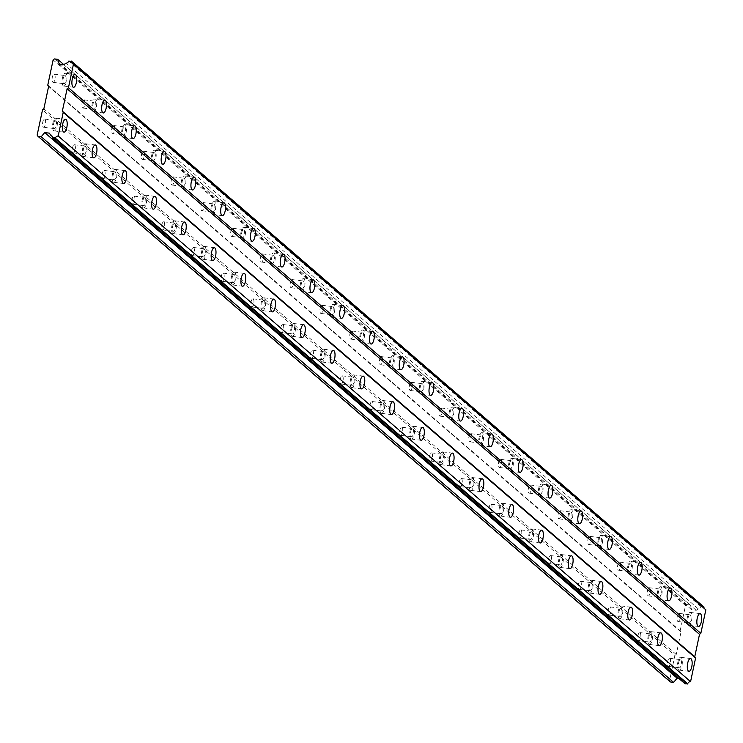 <?xml version="1.0" encoding="UTF-8"?>
<svg xmlns="http://www.w3.org/2000/svg" width="743" height="743" viewBox="0 0 743 743"><rect width="100%" height="100%" fill="white"/><g stroke="black" fill="none" stroke-linecap="round" stroke-linejoin="round"><path stroke-width="0.56" stroke-dasharray="3.71 2.79" d="M680.764 659.784A4.114 1.467 -82.9 0 1 681.322 664.363A4.114 1.467 -82.9 0 1 679.418 667.79A4.114 1.467 -82.9 0 1 679.093 667.632A4.114 1.467 -82.9 0 1 678.535 663.053A4.114 1.467 -82.9 0 1 680.439 659.626A4.114 1.467 -82.9 0 1 680.764 659.784M669.88 658.419A4.114 1.467 -82.9 0 1 670.427 663.007A4.114 1.467 -82.9 0 1 668.533 666.425A4.114 1.467 -82.9 0 1 668.208 666.276A4.114 1.467 -82.9 0 1 667.651 661.688A4.114 1.467 -82.9 0 1 669.554 658.27A4.114 1.467 -82.9 0 1 669.88 658.419M55.809 120.58A4.114 1.467 -82.9 0 1 56.366 125.168A4.114 1.467 -82.9 0 1 54.462 128.585A4.114 1.467 -82.9 0 1 54.137 128.437A4.114 1.467 -82.9 0 1 53.589 123.849A4.114 1.467 -82.9 0 1 55.484 120.431A4.114 1.467 -82.9 0 1 55.809 120.58M44.924 119.224A4.114 1.467 -82.9 0 1 45.481 123.802A4.114 1.467 -82.9 0 1 43.577 127.229A4.114 1.467 -82.9 0 1 43.252 127.072A4.114 1.467 -82.9 0 1 42.695 122.493A4.114 1.467 -82.9 0 1 44.599 119.066A4.114 1.467 -82.9 0 1 44.924 119.224M85.566 146.26A4.114 1.467 -82.9 0 1 86.123 150.848A4.114 1.467 -82.9 0 1 84.228 154.265A4.114 1.467 -82.9 0 1 83.903 154.117A4.114 1.467 -82.9 0 1 83.346 149.529A4.114 1.467 -82.9 0 1 85.25 146.102A4.114 1.467 -82.9 0 1 85.566 146.26M74.681 144.894A4.114 1.467 -82.9 0 1 75.238 149.482A4.114 1.467 -82.9 0 1 73.343 152.9A4.114 1.467 -82.9 0 1 73.018 152.752A4.114 1.467 -82.9 0 1 72.461 148.163A4.114 1.467 -82.9 0 1 74.356 144.746A4.114 1.467 -82.9 0 1 74.681 144.894M115.332 171.939A4.114 1.467 -82.9 0 1 115.889 176.518A4.114 1.467 -82.9 0 1 113.985 179.945A4.114 1.467 -82.9 0 1 113.66 179.787A4.114 1.467 -82.9 0 1 113.103 175.209A4.114 1.467 -82.9 0 1 115.007 171.782A4.114 1.467 -82.9 0 1 115.332 171.939M104.447 170.574A4.114 1.467 -82.9 0 1 104.995 175.162A4.114 1.467 -82.9 0 1 103.101 178.58A4.114 1.467 -82.9 0 1 102.775 178.431A4.114 1.467 -82.9 0 1 102.218 173.843A4.114 1.467 -82.9 0 1 104.122 170.416A4.114 1.467 -82.9 0 1 104.447 170.574M145.089 197.61A4.114 1.467 -82.9 0 1 145.647 202.198A4.114 1.467 -82.9 0 1 143.743 205.616A4.114 1.467 -82.9 0 1 143.418 205.467A4.114 1.467 -82.9 0 1 142.86 200.879A4.114 1.467 -82.9 0 1 144.764 197.462A4.114 1.467 -82.9 0 1 145.089 197.61M134.204 196.254A4.114 1.467 -82.9 0 1 134.762 200.833A4.114 1.467 -82.9 0 1 132.858 204.26A4.114 1.467 -82.9 0 1 132.533 204.102A4.114 1.467 -82.9 0 1 131.975 199.523A4.114 1.467 -82.9 0 1 133.879 196.096A4.114 1.467 -82.9 0 1 134.204 196.254M174.846 223.29A4.114 1.467 -82.9 0 1 175.404 227.869A4.114 1.467 -82.9 0 1 173.5 231.296A4.114 1.467 -82.9 0 1 173.175 231.138A4.114 1.467 -82.9 0 1 172.627 226.559A4.114 1.467 -82.9 0 1 174.521 223.132A4.114 1.467 -82.9 0 1 174.846 223.29M163.962 221.925A4.114 1.467 -82.9 0 1 164.519 226.513A4.114 1.467 -82.9 0 1 162.615 229.931A4.114 1.467 -82.9 0 1 162.29 229.782A4.114 1.467 -82.9 0 1 161.742 225.194A4.114 1.467 -82.9 0 1 163.636 221.776A4.114 1.467 -82.9 0 1 163.962 221.925M204.613 248.961A4.114 1.467 -82.9 0 1 205.161 253.549A4.114 1.467 -82.9 0 1 203.266 256.967A4.114 1.467 -82.9 0 1 202.941 256.818A4.114 1.467 -82.9 0 1 202.384 252.23A4.114 1.467 -82.9 0 1 204.288 248.812A4.114 1.467 -82.9 0 1 204.613 248.961M193.719 247.605A4.114 1.467 -82.9 0 1 194.276 252.183A4.114 1.467 -82.9 0 1 192.381 255.611A4.114 1.467 -82.9 0 1 192.056 255.453A4.114 1.467 -82.9 0 1 191.499 250.874A4.114 1.467 -82.9 0 1 193.394 247.447A4.114 1.467 -82.9 0 1 193.719 247.605M234.37 274.641A4.114 1.467 -82.9 0 1 234.927 279.219A4.114 1.467 -82.9 0 1 233.023 282.646A4.114 1.467 -82.9 0 1 232.698 282.498A4.114 1.467 -82.9 0 1 232.141 277.91A4.114 1.467 -82.9 0 1 234.045 274.483A4.114 1.467 -82.9 0 1 234.37 274.641M223.485 273.275A4.114 1.467 -82.9 0 1 224.033 277.863A4.114 1.467 -82.9 0 1 222.138 281.281A4.114 1.467 -82.9 0 1 221.813 281.133A4.114 1.467 -82.9 0 1 221.256 276.545A4.114 1.467 -82.9 0 1 223.16 273.127A4.114 1.467 -82.9 0 1 223.485 273.275M264.127 300.311A4.114 1.467 -82.9 0 1 264.684 304.899A4.114 1.467 -82.9 0 1 262.781 308.326A4.114 1.467 -82.9 0 1 262.455 308.169A4.114 1.467 -82.9 0 1 261.898 303.59A4.114 1.467 -82.9 0 1 263.802 300.163A4.114 1.467 -82.9 0 1 264.127 300.311M253.242 298.955A4.114 1.467 -82.9 0 1 253.8 303.543A4.114 1.467 -82.9 0 1 251.896 306.961A4.114 1.467 -82.9 0 1 251.571 306.813A4.114 1.467 -82.9 0 1 251.013 302.225A4.114 1.467 -82.9 0 1 252.917 298.797A4.114 1.467 -82.9 0 1 253.242 298.955M293.884 325.991A4.114 1.467 -82.9 0 1 294.442 330.579A4.114 1.467 -82.9 0 1 292.538 333.997A4.114 1.467 -82.9 0 1 292.222 333.848A4.114 1.467 -82.9 0 1 291.665 329.26A4.114 1.467 -82.9 0 1 293.559 325.843A4.114 1.467 -82.9 0 1 293.884 325.991M282.999 324.635A4.114 1.467 -82.9 0 1 283.557 329.214A4.114 1.467 -82.9 0 1 281.653 332.641A4.114 1.467 -82.9 0 1 281.328 332.483A4.114 1.467 -82.9 0 1 280.78 327.904A4.114 1.467 -82.9 0 1 282.674 324.477A4.114 1.467 -82.9 0 1 282.999 324.635M323.651 351.671A4.114 1.467 -82.9 0 1 324.199 356.25A4.114 1.467 -82.9 0 1 322.304 359.677A4.114 1.467 -82.9 0 1 321.979 359.519A4.114 1.467 -82.9 0 1 321.422 354.94A4.114 1.467 -82.9 0 1 323.326 351.513A4.114 1.467 -82.9 0 1 323.651 351.671M312.757 350.306A4.114 1.467 -82.9 0 1 313.314 354.894A4.114 1.467 -82.9 0 1 311.419 358.312A4.114 1.467 -82.9 0 1 311.094 358.163A4.114 1.467 -82.9 0 1 310.537 353.575A4.114 1.467 -82.9 0 1 312.431 350.157A4.114 1.467 -82.9 0 1 312.757 350.306M353.408 377.342A4.114 1.467 -82.9 0 1 353.965 381.93A4.114 1.467 -82.9 0 1 352.061 385.348A4.114 1.467 -82.9 0 1 351.736 385.199A4.114 1.467 -82.9 0 1 351.179 380.611A4.114 1.467 -82.9 0 1 353.083 377.193A4.114 1.467 -82.9 0 1 353.408 377.342M342.523 375.986A4.114 1.467 -82.9 0 1 343.08 380.565A4.114 1.467 -82.9 0 1 341.176 383.992A4.114 1.467 -82.9 0 1 340.851 383.834A4.114 1.467 -82.9 0 1 340.294 379.255A4.114 1.467 -82.9 0 1 342.198 375.828A4.114 1.467 -82.9 0 1 342.523 375.986M383.165 403.022A4.114 1.467 -82.9 0 1 383.722 407.601A4.114 1.467 -82.9 0 1 381.818 411.028A4.114 1.467 -82.9 0 1 381.493 410.879A4.114 1.467 -82.9 0 1 380.945 406.291A4.114 1.467 -82.9 0 1 382.84 402.864A4.114 1.467 -82.9 0 1 383.165 403.022M372.28 401.657A4.114 1.467 -82.9 0 1 372.837 406.245A4.114 1.467 -82.9 0 1 370.933 409.662A4.114 1.467 -82.9 0 1 370.608 409.514A4.114 1.467 -82.9 0 1 370.051 404.926A4.114 1.467 -82.9 0 1 371.955 401.508A4.114 1.467 -82.9 0 1 372.28 401.657M412.922 428.692A4.114 1.467 -82.9 0 1 413.479 433.28A4.114 1.467 -82.9 0 1 411.585 436.708A4.114 1.467 -82.9 0 1 411.26 436.55A4.114 1.467 -82.9 0 1 410.703 431.971A4.114 1.467 -82.9 0 1 412.597 428.544A4.114 1.467 -82.9 0 1 412.922 428.692M402.037 427.336A4.114 1.467 -82.9 0 1 402.595 431.924A4.114 1.467 -82.9 0 1 400.691 435.342A4.114 1.467 -82.9 0 1 400.366 435.194A4.114 1.467 -82.9 0 1 399.818 430.606A4.114 1.467 -82.9 0 1 401.712 427.179A4.114 1.467 -82.9 0 1 402.037 427.336M442.689 454.372A4.114 1.467 -82.9 0 1 443.237 458.96A4.114 1.467 -82.9 0 1 441.342 462.378A4.114 1.467 -82.9 0 1 441.017 462.23A4.114 1.467 -82.9 0 1 440.46 457.642A4.114 1.467 -82.9 0 1 442.364 454.224A4.114 1.467 -82.9 0 1 442.689 454.372M431.794 453.016A4.114 1.467 -82.9 0 1 432.352 457.595A4.114 1.467 -82.9 0 1 430.457 461.022A4.114 1.467 -82.9 0 1 430.132 460.864A4.114 1.467 -82.9 0 1 429.575 456.286A4.114 1.467 -82.9 0 1 431.479 452.858A4.114 1.467 -82.9 0 1 431.794 453.016M472.446 480.052A4.114 1.467 -82.9 0 1 473.003 484.631A4.114 1.467 -82.9 0 1 471.099 488.058A4.114 1.467 -82.9 0 1 470.774 487.9A4.114 1.467 -82.9 0 1 470.217 483.321A4.114 1.467 -82.9 0 1 472.121 479.894A4.114 1.467 -82.9 0 1 472.446 480.052M461.561 478.687A4.114 1.467 -82.9 0 1 462.118 483.275A4.114 1.467 -82.9 0 1 460.214 486.693A4.114 1.467 -82.9 0 1 459.889 486.544A4.114 1.467 -82.9 0 1 459.332 481.956A4.114 1.467 -82.9 0 1 461.236 478.538A4.114 1.467 -82.9 0 1 461.561 478.687M502.203 505.723A4.114 1.467 -82.9 0 1 502.76 510.311A4.114 1.467 -82.9 0 1 500.856 513.729A4.114 1.467 -82.9 0 1 500.531 513.58A4.114 1.467 -82.9 0 1 499.983 508.992A4.114 1.467 -82.9 0 1 501.878 505.574A4.114 1.467 -82.9 0 1 502.203 505.723M491.318 504.367A4.114 1.467 -82.9 0 1 491.875 508.946A4.114 1.467 -82.9 0 1 489.971 512.373A4.114 1.467 -82.9 0 1 489.646 512.215A4.114 1.467 -82.9 0 1 489.089 507.636A4.114 1.467 -82.9 0 1 490.993 504.209A4.114 1.467 -82.9 0 1 491.318 504.367M531.96 531.403A4.114 1.467 -82.9 0 1 532.517 535.982A4.114 1.467 -82.9 0 1 530.623 539.409A4.114 1.467 -82.9 0 1 530.298 539.26A4.114 1.467 -82.9 0 1 529.74 534.672A4.114 1.467 -82.9 0 1 531.635 531.245A4.114 1.467 -82.9 0 1 531.96 531.403M521.075 530.038A4.114 1.467 -82.9 0 1 521.632 534.626A4.114 1.467 -82.9 0 1 519.729 538.043A4.114 1.467 -82.9 0 1 519.413 537.895A4.114 1.467 -82.9 0 1 518.855 533.307A4.114 1.467 -82.9 0 1 520.75 529.889A4.114 1.467 -82.9 0 1 521.075 530.038M561.727 557.074A4.114 1.467 -82.9 0 1 562.284 561.662A4.114 1.467 -82.9 0 1 560.38 565.089A4.114 1.467 -82.9 0 1 560.055 564.931A4.114 1.467 -82.9 0 1 559.498 560.352A4.114 1.467 -82.9 0 1 561.402 556.925A4.114 1.467 -82.9 0 1 561.727 557.074M550.842 555.718A4.114 1.467 -82.9 0 1 551.39 560.306A4.114 1.467 -82.9 0 1 549.495 563.723A4.114 1.467 -82.9 0 1 549.17 563.575A4.114 1.467 -82.9 0 1 548.613 558.987A4.114 1.467 -82.9 0 1 550.517 555.56A4.114 1.467 -82.9 0 1 550.842 555.718M591.484 582.753A4.114 1.467 -82.9 0 1 592.041 587.341A4.114 1.467 -82.9 0 1 590.137 590.759A4.114 1.467 -82.9 0 1 589.812 590.611A4.114 1.467 -82.9 0 1 589.255 586.023A4.114 1.467 -82.9 0 1 591.159 582.605A4.114 1.467 -82.9 0 1 591.484 582.753M580.599 581.397A4.114 1.467 -82.9 0 1 581.156 585.976A4.114 1.467 -82.9 0 1 579.252 589.403A4.114 1.467 -82.9 0 1 578.927 589.245A4.114 1.467 -82.9 0 1 578.37 584.667A4.114 1.467 -82.9 0 1 580.274 581.24A4.114 1.467 -82.9 0 1 580.599 581.397M621.241 608.433A4.114 1.467 -82.9 0 1 621.798 613.012A4.114 1.467 -82.9 0 1 619.894 616.439A4.114 1.467 -82.9 0 1 619.569 616.281A4.114 1.467 -82.9 0 1 619.021 611.703A4.114 1.467 -82.9 0 1 620.916 608.276A4.114 1.467 -82.9 0 1 621.241 608.433M610.356 607.068A4.114 1.467 -82.9 0 1 610.913 611.656A4.114 1.467 -82.9 0 1 609.009 615.074A4.114 1.467 -82.9 0 1 608.684 614.925A4.114 1.467 -82.9 0 1 608.127 610.337A4.114 1.467 -82.9 0 1 610.031 606.92A4.114 1.467 -82.9 0 1 610.356 607.068M650.998 634.104A4.114 1.467 -82.9 0 1 651.555 638.692A4.114 1.467 -82.9 0 1 649.661 642.11A4.114 1.467 -82.9 0 1 649.336 641.961A4.114 1.467 -82.9 0 1 648.778 637.373A4.114 1.467 -82.9 0 1 650.682 633.955A4.114 1.467 -82.9 0 1 650.998 634.104M640.113 632.748A4.114 1.467 -82.9 0 1 640.67 637.327A4.114 1.467 -82.9 0 1 638.776 640.754A4.114 1.467 -82.9 0 1 638.451 640.596A4.114 1.467 -82.9 0 1 637.893 636.017A4.114 1.467 -82.9 0 1 639.788 632.59A4.114 1.467 -82.9 0 1 640.113 632.748M688.157 625.002A6.464 2.313 97.1 0 0 688.668 625.244A6.464 2.313 97.1 0 0 691.649 619.866A6.464 2.313 97.1 0 0 690.776 612.659A6.464 2.313 97.1 0 0 690.266 612.418A6.464 2.313 97.1 0 0 687.284 617.795A6.464 2.313 97.1 0 0 688.157 625.002M63.201 85.798A6.464 2.313 97.1 0 0 63.712 86.039A6.464 2.313 97.1 0 0 66.703 80.662A6.464 2.313 97.1 0 0 65.83 73.464A6.464 2.313 97.1 0 0 65.319 73.223A6.464 2.313 97.1 0 0 62.328 78.6A6.464 2.313 97.1 0 0 63.201 85.798M92.959 111.478A6.464 2.313 97.1 0 0 93.469 111.719A6.464 2.313 97.1 0 0 96.46 106.342A6.464 2.313 97.1 0 0 95.587 99.135A6.464 2.313 97.1 0 0 95.076 98.893A6.464 2.313 97.1 0 0 92.086 104.271A6.464 2.313 97.1 0 0 92.959 111.478M122.725 137.158A6.464 2.313 97.1 0 0 123.236 137.399A6.464 2.313 97.1 0 0 126.217 132.013A6.464 2.313 97.1 0 0 125.344 124.815A6.464 2.313 97.1 0 0 124.833 124.573A6.464 2.313 97.1 0 0 121.852 129.951A6.464 2.313 97.1 0 0 122.725 137.158M152.482 162.828A6.464 2.313 97.1 0 0 152.993 163.07A6.464 2.313 97.1 0 0 155.974 157.692A6.464 2.313 97.1 0 0 155.101 150.485A6.464 2.313 97.1 0 0 154.6 150.244A6.464 2.313 97.1 0 0 151.609 155.631A6.464 2.313 97.1 0 0 152.482 162.828M182.239 188.508A6.464 2.313 97.1 0 0 182.75 188.75A6.464 2.313 97.1 0 0 185.741 183.372A6.464 2.313 97.1 0 0 184.868 176.165A6.464 2.313 97.1 0 0 184.357 175.924A6.464 2.313 97.1 0 0 181.366 181.301A6.464 2.313 97.1 0 0 182.239 188.508M212.006 214.179A6.464 2.313 97.1 0 0 212.507 214.421A6.464 2.313 97.1 0 0 215.498 209.043A6.464 2.313 97.1 0 0 214.625 201.845A6.464 2.313 97.1 0 0 214.114 201.604A6.464 2.313 97.1 0 0 211.123 206.981A6.464 2.313 97.1 0 0 212.006 214.179M241.763 239.859A6.464 2.313 97.1 0 0 242.274 240.1A6.464 2.313 97.1 0 0 245.255 234.723A6.464 2.313 97.1 0 0 244.382 227.516A6.464 2.313 97.1 0 0 243.871 227.274A6.464 2.313 97.1 0 0 240.89 232.652A6.464 2.313 97.1 0 0 241.763 239.859M271.52 265.539A6.464 2.313 97.1 0 0 272.031 265.78A6.464 2.313 97.1 0 0 275.021 260.394A6.464 2.313 97.1 0 0 274.139 253.196A6.464 2.313 97.1 0 0 273.638 252.954A6.464 2.313 97.1 0 0 270.647 258.332A6.464 2.313 97.1 0 0 271.52 265.539M301.277 291.21A6.464 2.313 97.1 0 0 301.788 291.451A6.464 2.313 97.1 0 0 304.779 286.074A6.464 2.313 97.1 0 0 303.906 278.866A6.464 2.313 97.1 0 0 303.395 278.625A6.464 2.313 97.1 0 0 300.404 284.012A6.464 2.313 97.1 0 0 301.277 291.21M331.044 316.889A6.464 2.313 97.1 0 0 331.545 317.131A6.464 2.313 97.1 0 0 334.536 311.754A6.464 2.313 97.1 0 0 333.663 304.546A6.464 2.313 97.1 0 0 333.152 304.305A6.464 2.313 97.1 0 0 330.171 309.682A6.464 2.313 97.1 0 0 331.044 316.889M360.801 342.56A6.464 2.313 97.1 0 0 361.312 342.802A6.464 2.313 97.1 0 0 364.293 337.424A6.464 2.313 97.1 0 0 363.42 330.226A6.464 2.313 97.1 0 0 362.909 329.985A6.464 2.313 97.1 0 0 359.928 335.362A6.464 2.313 97.1 0 0 360.801 342.56M390.558 368.24A6.464 2.313 97.1 0 0 391.069 368.482A6.464 2.313 97.1 0 0 394.059 363.104A6.464 2.313 97.1 0 0 393.186 355.897A6.464 2.313 97.1 0 0 392.675 355.656A6.464 2.313 97.1 0 0 389.685 361.033A6.464 2.313 97.1 0 0 390.558 368.24M420.315 393.92A6.464 2.313 97.1 0 0 420.826 394.161A6.464 2.313 97.1 0 0 423.816 388.775A6.464 2.313 97.1 0 0 422.943 381.577A6.464 2.313 97.1 0 0 422.433 381.335A6.464 2.313 97.1 0 0 419.442 386.713A6.464 2.313 97.1 0 0 420.315 393.92M450.082 419.591A6.464 2.313 97.1 0 0 450.592 419.832A6.464 2.313 97.1 0 0 453.574 414.455A6.464 2.313 97.1 0 0 452.701 407.248A6.464 2.313 97.1 0 0 452.19 407.006A6.464 2.313 97.1 0 0 449.209 412.384A6.464 2.313 97.1 0 0 450.082 419.591M479.839 445.271A6.464 2.313 97.1 0 0 480.35 445.512A6.464 2.313 97.1 0 0 483.331 440.135A6.464 2.313 97.1 0 0 482.458 432.928A6.464 2.313 97.1 0 0 481.947 432.686A6.464 2.313 97.1 0 0 478.966 438.064A6.464 2.313 97.1 0 0 479.839 445.271M509.596 470.941A6.464 2.313 97.1 0 0 510.107 471.183A6.464 2.313 97.1 0 0 513.097 465.805A6.464 2.313 97.1 0 0 512.224 458.607A6.464 2.313 97.1 0 0 511.713 458.366A6.464 2.313 97.1 0 0 508.723 463.743A6.464 2.313 97.1 0 0 509.596 470.941M539.353 496.621A6.464 2.313 97.1 0 0 539.864 496.863A6.464 2.313 97.1 0 0 542.854 491.485A6.464 2.313 97.1 0 0 541.981 484.278A6.464 2.313 97.1 0 0 541.471 484.037A6.464 2.313 97.1 0 0 538.48 489.414A6.464 2.313 97.1 0 0 539.353 496.621M569.119 522.301A6.464 2.313 97.1 0 0 569.63 522.543A6.464 2.313 97.1 0 0 572.612 517.156A6.464 2.313 97.1 0 0 571.739 509.958A6.464 2.313 97.1 0 0 571.228 509.717A6.464 2.313 97.1 0 0 568.246 515.094A6.464 2.313 97.1 0 0 569.119 522.301M598.877 547.972A6.464 2.313 97.1 0 0 599.387 548.213A6.464 2.313 97.1 0 0 602.369 542.836A6.464 2.313 97.1 0 0 601.496 535.629A6.464 2.313 97.1 0 0 600.985 535.387A6.464 2.313 97.1 0 0 598.004 540.765A6.464 2.313 97.1 0 0 598.877 547.972M628.634 573.652A6.464 2.313 97.1 0 0 629.145 573.893A6.464 2.313 97.1 0 0 632.135 568.516A6.464 2.313 97.1 0 0 631.262 561.309A6.464 2.313 97.1 0 0 630.751 561.067A6.464 2.313 97.1 0 0 627.761 566.445A6.464 2.313 97.1 0 0 628.634 573.652M658.391 599.322A6.464 2.313 97.1 0 0 658.902 599.564A6.464 2.313 97.1 0 0 661.892 594.186A6.464 2.313 97.1 0 0 661.019 586.979A6.464 2.313 97.1 0 0 660.508 586.747A6.464 2.313 97.1 0 0 657.518 592.125A6.464 2.313 97.1 0 0 658.391 599.322M678.619 669.88A6.464 2.313 97.1 0 0 679.13 670.121A6.464 2.313 97.1 0 0 682.111 664.744A6.464 2.313 97.1 0 0 681.238 657.536A6.464 2.313 97.1 0 0 680.727 657.295A6.464 2.313 97.1 0 0 677.746 662.672A6.464 2.313 97.1 0 0 678.619 669.88M53.663 130.684A6.464 2.313 97.1 0 0 54.174 130.926A6.464 2.313 97.1 0 0 57.165 125.539A6.464 2.313 97.1 0 0 56.292 118.341A6.464 2.313 97.1 0 0 55.781 118.1A6.464 2.313 97.1 0 0 52.79 123.477A6.464 2.313 97.1 0 0 53.663 130.684M83.42 156.355A6.464 2.313 97.1 0 0 83.931 156.597A6.464 2.313 97.1 0 0 86.922 151.219A6.464 2.313 97.1 0 0 86.049 144.012A6.464 2.313 97.1 0 0 85.538 143.77A6.464 2.313 97.1 0 0 82.547 149.148A6.464 2.313 97.1 0 0 83.42 156.355M113.187 182.035A6.464 2.313 97.1 0 0 113.698 182.276A6.464 2.313 97.1 0 0 116.679 176.899A6.464 2.313 97.1 0 0 115.806 169.692A6.464 2.313 97.1 0 0 115.295 169.45A6.464 2.313 97.1 0 0 112.314 174.828A6.464 2.313 97.1 0 0 113.187 182.035M142.944 207.706A6.464 2.313 97.1 0 0 143.455 207.947A6.464 2.313 97.1 0 0 146.436 202.57A6.464 2.313 97.1 0 0 145.563 195.363A6.464 2.313 97.1 0 0 145.052 195.13A6.464 2.313 97.1 0 0 142.071 200.508A6.464 2.313 97.1 0 0 142.944 207.706M172.701 233.386A6.464 2.313 97.1 0 0 173.212 233.627A6.464 2.313 97.1 0 0 176.202 228.25A6.464 2.313 97.1 0 0 175.329 221.042A6.464 2.313 97.1 0 0 174.819 220.801A6.464 2.313 97.1 0 0 171.828 226.178A6.464 2.313 97.1 0 0 172.701 233.386M202.458 259.066A6.464 2.313 97.1 0 0 202.969 259.298A6.464 2.313 97.1 0 0 205.96 253.92A6.464 2.313 97.1 0 0 205.087 246.722A6.464 2.313 97.1 0 0 204.576 246.481A6.464 2.313 97.1 0 0 201.585 251.858A6.464 2.313 97.1 0 0 202.458 259.066M232.225 284.736A6.464 2.313 97.1 0 0 232.735 284.978A6.464 2.313 97.1 0 0 235.717 279.6A6.464 2.313 97.1 0 0 234.844 272.393A6.464 2.313 97.1 0 0 234.333 272.152A6.464 2.313 97.1 0 0 231.352 277.529A6.464 2.313 97.1 0 0 232.225 284.736M261.982 310.416A6.464 2.313 97.1 0 0 262.493 310.658A6.464 2.313 97.1 0 0 265.474 305.28A6.464 2.313 97.1 0 0 264.601 298.073A6.464 2.313 97.1 0 0 264.09 297.832A6.464 2.313 97.1 0 0 261.109 303.209A6.464 2.313 97.1 0 0 261.982 310.416M291.739 336.087A6.464 2.313 97.1 0 0 292.25 336.328A6.464 2.313 97.1 0 0 295.24 330.951A6.464 2.313 97.1 0 0 294.367 323.744A6.464 2.313 97.1 0 0 293.856 323.511A6.464 2.313 97.1 0 0 290.866 328.889A6.464 2.313 97.1 0 0 291.739 336.087M321.496 361.767A6.464 2.313 97.1 0 0 322.007 362.008A6.464 2.313 97.1 0 0 324.997 356.631A6.464 2.313 97.1 0 0 324.124 349.424A6.464 2.313 97.1 0 0 323.614 349.182A6.464 2.313 97.1 0 0 320.623 354.56A6.464 2.313 97.1 0 0 321.496 361.767M351.263 387.447A6.464 2.313 97.1 0 0 351.773 387.679A6.464 2.313 97.1 0 0 354.755 382.301A6.464 2.313 97.1 0 0 353.882 375.104A6.464 2.313 97.1 0 0 353.371 374.862A6.464 2.313 97.1 0 0 350.39 380.24A6.464 2.313 97.1 0 0 351.263 387.447M381.02 413.117A6.464 2.313 97.1 0 0 381.531 413.359A6.464 2.313 97.1 0 0 384.512 407.981A6.464 2.313 97.1 0 0 383.639 400.774A6.464 2.313 97.1 0 0 383.137 400.533A6.464 2.313 97.1 0 0 380.147 405.91A6.464 2.313 97.1 0 0 381.02 413.117M410.777 438.797A6.464 2.313 97.1 0 0 411.288 439.039A6.464 2.313 97.1 0 0 414.278 433.661A6.464 2.313 97.1 0 0 413.405 426.454A6.464 2.313 97.1 0 0 412.894 426.213A6.464 2.313 97.1 0 0 409.904 431.59A6.464 2.313 97.1 0 0 410.777 438.797M440.543 464.468A6.464 2.313 97.1 0 0 441.045 464.709A6.464 2.313 97.1 0 0 444.035 459.332A6.464 2.313 97.1 0 0 443.162 452.125A6.464 2.313 97.1 0 0 442.652 451.893A6.464 2.313 97.1 0 0 439.661 457.27A6.464 2.313 97.1 0 0 440.543 464.468M470.3 490.148A6.464 2.313 97.1 0 0 470.811 490.389A6.464 2.313 97.1 0 0 473.793 485.012A6.464 2.313 97.1 0 0 472.919 477.805A6.464 2.313 97.1 0 0 472.409 477.563A6.464 2.313 97.1 0 0 469.427 482.941A6.464 2.313 97.1 0 0 470.3 490.148M500.058 515.828A6.464 2.313 97.1 0 0 500.568 516.06A6.464 2.313 97.1 0 0 503.559 510.682A6.464 2.313 97.1 0 0 502.677 503.485A6.464 2.313 97.1 0 0 502.175 503.243A6.464 2.313 97.1 0 0 499.185 508.621A6.464 2.313 97.1 0 0 500.058 515.828M529.815 541.498A6.464 2.313 97.1 0 0 530.326 541.74A6.464 2.313 97.1 0 0 533.316 536.362A6.464 2.313 97.1 0 0 532.443 529.155A6.464 2.313 97.1 0 0 531.932 528.914A6.464 2.313 97.1 0 0 528.942 534.291A6.464 2.313 97.1 0 0 529.815 541.498M559.581 567.178A6.464 2.313 97.1 0 0 560.083 567.42A6.464 2.313 97.1 0 0 563.073 562.042A6.464 2.313 97.1 0 0 562.2 554.835A6.464 2.313 97.1 0 0 561.689 554.594A6.464 2.313 97.1 0 0 558.708 559.971A6.464 2.313 97.1 0 0 559.581 567.178M589.338 592.849A6.464 2.313 97.1 0 0 589.849 593.09A6.464 2.313 97.1 0 0 592.83 587.713A6.464 2.313 97.1 0 0 591.957 580.506A6.464 2.313 97.1 0 0 591.447 580.274A6.464 2.313 97.1 0 0 588.465 585.651A6.464 2.313 97.1 0 0 589.338 592.849M619.095 618.529A6.464 2.313 97.1 0 0 619.606 618.77A6.464 2.313 97.1 0 0 622.597 613.393A6.464 2.313 97.1 0 0 621.724 606.186A6.464 2.313 97.1 0 0 621.213 605.944A6.464 2.313 97.1 0 0 618.222 611.322A6.464 2.313 97.1 0 0 619.095 618.529M648.853 644.209A6.464 2.313 97.1 0 0 649.363 644.441A6.464 2.313 97.1 0 0 652.354 639.064A6.464 2.313 97.1 0 0 651.481 631.866A6.464 2.313 97.1 0 0 650.97 631.624A6.464 2.313 97.1 0 0 647.98 637.002A6.464 2.313 97.1 0 0 648.853 644.209M690.303 614.907A4.114 1.467 -82.9 0 1 690.86 619.486A4.114 1.467 -82.9 0 1 688.956 622.913A4.114 1.467 -82.9 0 1 688.631 622.755A4.114 1.467 -82.9 0 1 688.074 618.176A4.114 1.467 -82.9 0 1 689.978 614.749A4.114 1.467 -82.9 0 1 690.303 614.907M679.418 613.542A4.114 1.467 -82.9 0 1 679.975 618.13A4.114 1.467 -82.9 0 1 678.071 621.547A4.114 1.467 -82.9 0 1 677.746 621.399A4.114 1.467 -82.9 0 1 677.189 616.811A4.114 1.467 -82.9 0 1 679.093 613.393A4.114 1.467 -82.9 0 1 679.418 613.542M65.347 75.702A4.114 1.467 -82.9 0 1 65.904 80.29A4.114 1.467 -82.9 0 1 64 83.708A4.114 1.467 -82.9 0 1 63.684 83.56A4.114 1.467 -82.9 0 1 63.127 78.972A4.114 1.467 -82.9 0 1 65.022 75.554A4.114 1.467 -82.9 0 1 65.347 75.702M54.462 74.346A4.114 1.467 -82.9 0 1 55.019 78.925A4.114 1.467 -82.9 0 1 53.115 82.352A4.114 1.467 -82.9 0 1 52.79 82.194A4.114 1.467 -82.9 0 1 52.242 77.616A4.114 1.467 -82.9 0 1 54.137 74.189A4.114 1.467 -82.9 0 1 54.462 74.346M95.113 101.382A4.114 1.467 -82.9 0 1 95.661 105.961A4.114 1.467 -82.9 0 1 93.767 109.388A4.114 1.467 -82.9 0 1 93.442 109.23A4.114 1.467 -82.9 0 1 92.884 104.652A4.114 1.467 -82.9 0 1 94.788 101.224A4.114 1.467 -82.9 0 1 95.113 101.382M84.219 100.017A4.114 1.467 -82.9 0 1 84.776 104.605A4.114 1.467 -82.9 0 1 82.882 108.023A4.114 1.467 -82.9 0 1 82.557 107.874A4.114 1.467 -82.9 0 1 81.999 103.286A4.114 1.467 -82.9 0 1 83.894 99.868A4.114 1.467 -82.9 0 1 84.219 100.017M124.87 127.053A4.114 1.467 -82.9 0 1 125.428 131.641A4.114 1.467 -82.9 0 1 123.524 135.059A4.114 1.467 -82.9 0 1 123.199 134.91A4.114 1.467 -82.9 0 1 122.641 130.322A4.114 1.467 -82.9 0 1 124.545 126.904A4.114 1.467 -82.9 0 1 124.87 127.053M113.985 125.697A4.114 1.467 -82.9 0 1 114.543 130.276A4.114 1.467 -82.9 0 1 112.639 133.703A4.114 1.467 -82.9 0 1 112.314 133.545A4.114 1.467 -82.9 0 1 111.756 128.966A4.114 1.467 -82.9 0 1 113.66 125.539A4.114 1.467 -82.9 0 1 113.985 125.697M154.628 152.733A4.114 1.467 -82.9 0 1 155.185 157.321A4.114 1.467 -82.9 0 1 153.281 160.739A4.114 1.467 -82.9 0 1 152.956 160.59A4.114 1.467 -82.9 0 1 152.399 156.002A4.114 1.467 -82.9 0 1 154.303 152.575A4.114 1.467 -82.9 0 1 154.628 152.733M143.743 151.368A4.114 1.467 -82.9 0 1 144.3 155.956A4.114 1.467 -82.9 0 1 142.396 159.383A4.114 1.467 -82.9 0 1 142.071 159.225A4.114 1.467 -82.9 0 1 141.514 154.637A4.114 1.467 -82.9 0 1 143.418 151.219A4.114 1.467 -82.9 0 1 143.743 151.368M184.385 178.413A4.114 1.467 -82.9 0 1 184.942 182.992A4.114 1.467 -82.9 0 1 183.047 186.419A4.114 1.467 -82.9 0 1 182.722 186.261A4.114 1.467 -82.9 0 1 182.165 181.682A4.114 1.467 -82.9 0 1 184.06 178.255A4.114 1.467 -82.9 0 1 184.385 178.413M173.5 177.048A4.114 1.467 -82.9 0 1 174.057 181.636A4.114 1.467 -82.9 0 1 172.153 185.053A4.114 1.467 -82.9 0 1 171.828 184.905A4.114 1.467 -82.9 0 1 171.28 180.317A4.114 1.467 -82.9 0 1 173.175 176.89A4.114 1.467 -82.9 0 1 173.5 177.048M214.151 204.084A4.114 1.467 -82.9 0 1 214.699 208.672A4.114 1.467 -82.9 0 1 212.804 212.089A4.114 1.467 -82.9 0 1 212.479 211.941A4.114 1.467 -82.9 0 1 211.922 207.353A4.114 1.467 -82.9 0 1 213.826 203.935A4.114 1.467 -82.9 0 1 214.151 204.084M203.257 202.728A4.114 1.467 -82.9 0 1 203.814 207.306A4.114 1.467 -82.9 0 1 201.92 210.733A4.114 1.467 -82.9 0 1 201.594 210.575A4.114 1.467 -82.9 0 1 201.037 205.997A4.114 1.467 -82.9 0 1 202.941 202.57A4.114 1.467 -82.9 0 1 203.257 202.728M243.908 229.763A4.114 1.467 -82.9 0 1 244.466 234.342A4.114 1.467 -82.9 0 1 242.562 237.769A4.114 1.467 -82.9 0 1 242.237 237.611A4.114 1.467 -82.9 0 1 241.679 233.033A4.114 1.467 -82.9 0 1 243.583 229.606A4.114 1.467 -82.9 0 1 243.908 229.763M233.023 228.398A4.114 1.467 -82.9 0 1 233.581 232.986A4.114 1.467 -82.9 0 1 231.677 236.404A4.114 1.467 -82.9 0 1 231.352 236.255A4.114 1.467 -82.9 0 1 230.794 231.667A4.114 1.467 -82.9 0 1 232.698 228.25A4.114 1.467 -82.9 0 1 233.023 228.398M273.665 255.434A4.114 1.467 -82.9 0 1 274.223 260.022A4.114 1.467 -82.9 0 1 272.319 263.44A4.114 1.467 -82.9 0 1 271.994 263.291A4.114 1.467 -82.9 0 1 271.446 258.703A4.114 1.467 -82.9 0 1 273.34 255.286A4.114 1.467 -82.9 0 1 273.665 255.434M262.781 254.078A4.114 1.467 -82.9 0 1 263.338 258.657A4.114 1.467 -82.9 0 1 261.434 262.084A4.114 1.467 -82.9 0 1 261.109 261.926A4.114 1.467 -82.9 0 1 260.552 257.347A4.114 1.467 -82.9 0 1 262.455 253.92A4.114 1.467 -82.9 0 1 262.781 254.078M303.423 281.114A4.114 1.467 -82.9 0 1 303.98 285.702A4.114 1.467 -82.9 0 1 302.085 289.12A4.114 1.467 -82.9 0 1 301.76 288.971A4.114 1.467 -82.9 0 1 301.203 284.383A4.114 1.467 -82.9 0 1 303.098 280.956A4.114 1.467 -82.9 0 1 303.423 281.114M292.538 279.749A4.114 1.467 -82.9 0 1 293.095 284.337A4.114 1.467 -82.9 0 1 291.191 287.764A4.114 1.467 -82.9 0 1 290.875 287.606A4.114 1.467 -82.9 0 1 290.318 283.018A4.114 1.467 -82.9 0 1 292.213 279.6A4.114 1.467 -82.9 0 1 292.538 279.749M333.189 306.794A4.114 1.467 -82.9 0 1 333.746 311.373A4.114 1.467 -82.9 0 1 331.842 314.8A4.114 1.467 -82.9 0 1 331.517 314.642A4.114 1.467 -82.9 0 1 330.96 310.063A4.114 1.467 -82.9 0 1 332.864 306.636A4.114 1.467 -82.9 0 1 333.189 306.794M322.304 305.429A4.114 1.467 -82.9 0 1 322.852 310.017A4.114 1.467 -82.9 0 1 320.957 313.435A4.114 1.467 -82.9 0 1 320.632 313.286A4.114 1.467 -82.9 0 1 320.075 308.698A4.114 1.467 -82.9 0 1 321.979 305.271A4.114 1.467 -82.9 0 1 322.304 305.429M362.946 332.465A4.114 1.467 -82.9 0 1 363.503 337.053A4.114 1.467 -82.9 0 1 361.6 340.47A4.114 1.467 -82.9 0 1 361.274 340.322A4.114 1.467 -82.9 0 1 360.717 335.734A4.114 1.467 -82.9 0 1 362.621 332.316A4.114 1.467 -82.9 0 1 362.946 332.465M352.061 331.109A4.114 1.467 -82.9 0 1 352.619 335.687A4.114 1.467 -82.9 0 1 350.715 339.114A4.114 1.467 -82.9 0 1 350.39 338.957A4.114 1.467 -82.9 0 1 349.832 334.378A4.114 1.467 -82.9 0 1 351.736 330.951A4.114 1.467 -82.9 0 1 352.061 331.109M392.703 358.145A4.114 1.467 -82.9 0 1 393.261 362.723A4.114 1.467 -82.9 0 1 391.357 366.15A4.114 1.467 -82.9 0 1 391.032 365.993A4.114 1.467 -82.9 0 1 390.484 361.414A4.114 1.467 -82.9 0 1 392.378 357.987A4.114 1.467 -82.9 0 1 392.703 358.145M381.818 356.779A4.114 1.467 -82.9 0 1 382.376 361.367A4.114 1.467 -82.9 0 1 380.472 364.785A4.114 1.467 -82.9 0 1 380.147 364.637A4.114 1.467 -82.9 0 1 379.589 360.049A4.114 1.467 -82.9 0 1 381.493 356.631A4.114 1.467 -82.9 0 1 381.818 356.779M422.461 383.815A4.114 1.467 -82.9 0 1 423.018 388.403A4.114 1.467 -82.9 0 1 421.123 391.821A4.114 1.467 -82.9 0 1 420.798 391.672A4.114 1.467 -82.9 0 1 420.241 387.084A4.114 1.467 -82.9 0 1 422.145 383.667A4.114 1.467 -82.9 0 1 422.461 383.815M411.576 382.459A4.114 1.467 -82.9 0 1 412.133 387.038A4.114 1.467 -82.9 0 1 410.238 390.465A4.114 1.467 -82.9 0 1 409.913 390.307A4.114 1.467 -82.9 0 1 409.356 385.728A4.114 1.467 -82.9 0 1 411.25 382.301A4.114 1.467 -82.9 0 1 411.576 382.459M452.227 409.495A4.114 1.467 -82.9 0 1 452.784 414.083A4.114 1.467 -82.9 0 1 450.88 417.501A4.114 1.467 -82.9 0 1 450.555 417.352A4.114 1.467 -82.9 0 1 449.998 412.764A4.114 1.467 -82.9 0 1 451.902 409.337A4.114 1.467 -82.9 0 1 452.227 409.495M441.342 408.13A4.114 1.467 -82.9 0 1 441.89 412.718A4.114 1.467 -82.9 0 1 439.995 416.145A4.114 1.467 -82.9 0 1 439.67 415.987A4.114 1.467 -82.9 0 1 439.113 411.399A4.114 1.467 -82.9 0 1 441.017 407.981A4.114 1.467 -82.9 0 1 441.342 408.13M481.984 435.175A4.114 1.467 -82.9 0 1 482.541 439.754A4.114 1.467 -82.9 0 1 480.637 443.181A4.114 1.467 -82.9 0 1 480.312 443.023A4.114 1.467 -82.9 0 1 479.755 438.444A4.114 1.467 -82.9 0 1 481.659 435.017A4.114 1.467 -82.9 0 1 481.984 435.175M471.099 433.81A4.114 1.467 -82.9 0 1 471.656 438.398A4.114 1.467 -82.9 0 1 469.752 441.816A4.114 1.467 -82.9 0 1 469.427 441.667A4.114 1.467 -82.9 0 1 468.87 437.079A4.114 1.467 -82.9 0 1 470.774 433.652A4.114 1.467 -82.9 0 1 471.099 433.81M511.741 460.846A4.114 1.467 -82.9 0 1 512.298 465.434A4.114 1.467 -82.9 0 1 510.395 468.852A4.114 1.467 -82.9 0 1 510.079 468.703A4.114 1.467 -82.9 0 1 509.522 464.115A4.114 1.467 -82.9 0 1 511.416 460.697A4.114 1.467 -82.9 0 1 511.741 460.846M500.856 459.49A4.114 1.467 -82.9 0 1 501.414 464.069A4.114 1.467 -82.9 0 1 499.51 467.496A4.114 1.467 -82.9 0 1 499.185 467.338A4.114 1.467 -82.9 0 1 498.637 462.759A4.114 1.467 -82.9 0 1 500.531 459.332A4.114 1.467 -82.9 0 1 500.856 459.49M541.508 486.526A4.114 1.467 -82.9 0 1 542.056 491.104A4.114 1.467 -82.9 0 1 540.161 494.532A4.114 1.467 -82.9 0 1 539.836 494.374A4.114 1.467 -82.9 0 1 539.279 489.795A4.114 1.467 -82.9 0 1 541.183 486.368A4.114 1.467 -82.9 0 1 541.508 486.526M530.613 485.16A4.114 1.467 -82.9 0 1 531.171 489.748A4.114 1.467 -82.9 0 1 529.276 493.166A4.114 1.467 -82.9 0 1 528.951 493.018A4.114 1.467 -82.9 0 1 528.394 488.43A4.114 1.467 -82.9 0 1 530.288 485.012A4.114 1.467 -82.9 0 1 530.613 485.16M571.265 512.196A4.114 1.467 -82.9 0 1 571.822 516.784A4.114 1.467 -82.9 0 1 569.918 520.202A4.114 1.467 -82.9 0 1 569.593 520.054A4.114 1.467 -82.9 0 1 569.036 515.466A4.114 1.467 -82.9 0 1 570.94 512.048A4.114 1.467 -82.9 0 1 571.265 512.196M560.38 510.84A4.114 1.467 -82.9 0 1 560.928 515.419A4.114 1.467 -82.9 0 1 559.033 518.846A4.114 1.467 -82.9 0 1 558.708 518.688A4.114 1.467 -82.9 0 1 558.151 514.11A4.114 1.467 -82.9 0 1 560.055 510.682A4.114 1.467 -82.9 0 1 560.38 510.84M601.022 537.876A4.114 1.467 -82.9 0 1 601.579 542.464A4.114 1.467 -82.9 0 1 599.675 545.882A4.114 1.467 -82.9 0 1 599.35 545.734A4.114 1.467 -82.9 0 1 598.793 541.145A4.114 1.467 -82.9 0 1 600.697 537.718A4.114 1.467 -82.9 0 1 601.022 537.876M590.137 536.511A4.114 1.467 -82.9 0 1 590.694 541.099A4.114 1.467 -82.9 0 1 588.79 544.526A4.114 1.467 -82.9 0 1 588.465 544.368A4.114 1.467 -82.9 0 1 587.908 539.78A4.114 1.467 -82.9 0 1 589.812 536.362A4.114 1.467 -82.9 0 1 590.137 536.511M630.779 563.556A4.114 1.467 -82.9 0 1 631.336 568.135A4.114 1.467 -82.9 0 1 629.442 571.562A4.114 1.467 -82.9 0 1 629.117 571.404A4.114 1.467 -82.9 0 1 628.559 566.825A4.114 1.467 -82.9 0 1 630.454 563.398A4.114 1.467 -82.9 0 1 630.779 563.556M619.894 562.191A4.114 1.467 -82.9 0 1 620.451 566.779A4.114 1.467 -82.9 0 1 618.548 570.197A4.114 1.467 -82.9 0 1 618.222 570.048A4.114 1.467 -82.9 0 1 617.674 565.46A4.114 1.467 -82.9 0 1 619.569 562.033A4.114 1.467 -82.9 0 1 619.894 562.191M660.546 589.227A4.114 1.467 -82.9 0 1 661.094 593.815A4.114 1.467 -82.9 0 1 659.199 597.233A4.114 1.467 -82.9 0 1 658.874 597.084A4.114 1.467 -82.9 0 1 658.317 592.496A4.114 1.467 -82.9 0 1 660.221 589.078A4.114 1.467 -82.9 0 1 660.546 589.227M649.651 587.871A4.114 1.467 -82.9 0 1 650.209 592.45A4.114 1.467 -82.9 0 1 648.314 595.877A4.114 1.467 -82.9 0 1 647.989 595.719A4.114 1.467 -82.9 0 1 647.432 591.14A4.114 1.467 -82.9 0 1 649.326 587.713A4.114 1.467 -82.9 0 1 649.651 587.871M37.15 135.087L669.545 680.709L674.904 655.456L42.518 109.843M705.85 609.78A2.916 2.647 130.8 0 1 704.169 608.331M685.092 683.801L684.823 683.402A2.916 2.647 130.8 0 0 683.969 681.192L51.583 135.579M678.842 678.415L681.684 678.768L682.984 680.681A2.916 2.647 130.8 0 1 683.969 681.192M669.545 680.709L670.39 681.963M703.723 606.659L701.123 606.697A2.916 2.647 130.8 0 1 698.253 608.833L696.237 610.328L691.64 609.752L690.08 604.951L686.848 604.551L685.52 605.536L680.151 630.779L681.006 632.033L676.232 654.472L674.904 655.456M676.232 654.472L43.846 108.859M69.155 60.768L701.541 606.381M682.984 680.681L52.233 136.48M52.428 137.78L684.823 683.402M681.684 678.768L49.298 133.146M681.006 632.033L48.611 86.42M47.766 85.157L680.151 630.779M685.52 605.536L53.124 59.914M54.453 58.929L686.848 604.551M690.08 604.951L63.889 64.678M691.64 609.752L59.245 64.13M696.237 610.328L63.842 64.706M698.253 608.833L65.858 63.211M701.123 606.697L68.737 61.075M668.533 666.425L679.418 667.79M43.577 127.229L54.462 128.585M73.343 152.9L84.228 154.265M103.101 178.58L113.985 179.945M132.858 204.26L143.743 205.616M162.615 229.931L173.5 231.296M192.381 255.611L203.266 256.967M222.138 281.281L233.023 282.646M251.896 306.961L262.781 308.326M281.653 332.641L292.538 333.997M311.419 358.312L322.304 359.677M341.176 383.992L352.061 385.348M370.933 409.662L381.818 411.028M400.691 435.342L411.585 436.708M430.457 461.022L441.342 462.378M460.214 486.693L471.099 488.058M489.971 512.373L500.856 513.729M519.729 538.043L530.623 539.409M549.495 563.723L560.38 565.089M579.252 589.403L590.137 590.759M609.009 615.074L619.894 616.439M638.776 640.754L649.661 642.11M688.668 625.244L698.466 626.47M63.712 86.039L73.511 87.265M93.469 111.719L103.268 112.945M123.236 137.399L133.034 138.616M152.993 163.07L162.791 164.296M182.75 188.75L192.548 189.976M212.507 214.421L222.306 215.646M242.274 240.1L252.072 241.326M272.031 265.78L281.829 266.997M301.788 291.451L311.586 292.677M331.545 317.131L341.343 318.357M361.312 342.802L371.11 344.028M391.069 368.482L400.867 369.708M420.826 394.161L430.624 395.378M450.592 419.832L460.381 421.058M480.35 445.512L490.148 446.738M510.107 471.183L519.905 472.409M539.864 496.863L549.662 498.089M569.63 522.543L579.429 523.759M599.387 548.213L609.186 549.439M629.145 573.893L638.943 575.119M658.902 599.564L668.7 600.79M679.13 670.121L688.919 671.347M54.174 130.926L63.972 132.143M83.931 156.597L93.729 157.822M113.698 182.276L123.487 183.502M143.455 207.947L153.253 209.173M173.212 233.627L183.01 234.853M202.969 259.298L212.767 260.524M232.735 284.978L242.524 286.204M262.493 310.658L272.291 311.884M292.25 336.328L302.048 337.554M322.007 362.008L331.805 363.234M351.773 387.679L361.572 388.905M381.531 413.359L391.329 414.585M411.288 439.039L421.086 440.265M441.045 464.709L450.843 465.935M470.811 490.389L480.61 491.615M500.568 516.06L510.367 517.286M530.326 541.74L540.124 542.966M560.083 567.42L569.881 568.646M589.849 593.09L599.647 594.316M619.606 618.77L629.405 619.996M649.363 644.441L659.162 645.667M678.071 621.547L688.956 622.913M53.115 82.352L64 83.708M82.882 108.023L93.767 109.388M112.639 133.703L123.524 135.059M142.396 159.383L153.281 160.739M172.153 185.053L183.047 186.419M201.92 210.733L212.804 212.089M231.677 236.404L242.562 237.769M261.434 262.084L272.319 263.44M291.191 287.764L302.085 289.12M320.957 313.435L331.842 314.8M350.715 339.114L361.6 340.47M380.472 364.785L391.357 366.15M410.238 390.465L421.123 391.821M439.995 416.145L450.88 417.501M469.752 441.816L480.637 443.181M499.51 467.496L510.395 468.852M529.276 493.166L540.161 494.532M559.033 518.846L569.918 520.202M588.79 544.526L599.675 545.882M618.548 570.197L629.442 571.562M648.314 595.877L659.199 597.233M669.554 658.27L680.439 659.626M44.599 119.066L55.484 120.431M74.356 144.746L85.25 146.102M104.122 170.416L115.007 171.782M133.879 196.096L144.764 197.462M163.636 221.776L174.521 223.132M193.394 247.447L204.288 248.812M223.16 273.127L234.045 274.483M252.917 298.797L263.802 300.163M282.674 324.477L293.559 325.843M312.431 350.157L323.326 351.513M342.198 375.828L353.083 377.193M371.955 401.508L382.84 402.864M401.712 427.179L412.597 428.544M431.479 452.858L442.364 454.224M461.236 478.538L472.121 479.894M490.993 504.209L501.878 505.574M520.75 529.889L531.635 531.245M550.517 555.56L561.402 556.925M580.274 581.24L591.159 582.605M610.031 606.92L620.916 608.276M639.788 632.59L650.682 633.955M704.838 609.26L72.442 63.638M690.266 612.418L700.064 613.644M65.319 73.223L75.117 74.439M95.076 98.893L104.874 100.119M124.833 124.573L134.632 125.799M154.6 150.244L164.389 151.47M184.357 175.924L194.155 177.15M214.114 201.604L223.912 202.82M243.871 227.274L253.669 228.5M273.638 252.954L283.436 254.18M303.395 278.625L313.193 279.851M333.152 304.305L342.95 305.531M362.909 329.985L372.707 331.202M392.675 355.656L402.474 356.881M422.433 381.335L432.231 382.561M452.19 407.006L461.988 408.232M481.947 432.686L491.745 433.912M511.713 458.366L521.512 459.583M541.471 484.037L551.269 485.263M571.228 509.717L581.026 510.943M600.985 535.387L610.783 536.613M630.751 561.067L640.55 562.293M660.508 586.747L670.307 587.964M680.727 657.295L690.526 658.521M55.781 118.1L65.579 119.326M85.538 143.77L95.336 144.996M115.295 169.45L125.093 170.676M145.052 195.13L154.85 196.347M174.819 220.801L184.617 222.027M204.576 246.481L214.374 247.707M234.333 272.152L244.131 273.378M264.09 297.832L273.888 299.058M293.856 323.511L303.655 324.728M323.614 349.182L333.412 350.408M353.371 374.862L363.169 376.088M383.137 400.533L392.926 401.759M412.894 426.213L422.693 427.439M442.652 451.893L452.45 453.109M472.409 477.563L482.207 478.789M502.175 503.243L511.973 504.469M531.932 528.914L541.731 530.14M561.689 554.594L571.488 555.82M591.447 580.274L601.245 581.49M621.213 605.944L631.011 607.17M650.97 631.624L660.768 632.85M679.093 613.393L689.978 614.749M54.137 74.189L65.022 75.554M83.894 99.868L94.788 101.224M113.66 125.539L124.545 126.904M143.418 151.219L154.303 152.575M173.175 176.89L184.06 178.255M202.941 202.57L213.826 203.935M232.698 228.25L243.583 229.606M262.455 253.92L273.34 255.286M292.213 279.6L303.098 280.956M321.979 305.271L332.864 306.636M351.736 330.951L362.621 332.316M381.493 356.631L392.378 357.987M411.25 382.301L422.145 383.667M441.017 407.981L451.902 409.337M470.774 433.652L481.659 435.017M500.531 459.332L511.416 460.697M530.288 485.012L541.183 486.368M560.055 510.682L570.94 512.048M589.812 536.362L600.697 537.718M619.569 562.033L630.454 563.398M649.326 587.713L660.221 589.078"/><path stroke-width="1.11" d="M697.956 626.228A6.464 2.313 97.1 0 0 698.466 626.47A6.464 2.313 97.1 0 0 701.448 621.092A6.464 2.313 97.1 0 0 700.575 613.885A6.464 2.313 97.1 0 0 700.064 613.644A6.464 2.313 97.1 0 0 697.083 619.021A6.464 2.313 97.1 0 0 697.956 626.228M73 87.024A6.464 2.313 97.1 0 0 73.511 87.265A6.464 2.313 97.1 0 0 76.501 81.888A6.464 2.313 97.1 0 0 75.628 74.681A6.464 2.313 97.1 0 0 75.117 74.439A6.464 2.313 97.1 0 0 72.127 79.826A6.464 2.313 97.1 0 0 73 87.024M102.757 112.704A6.464 2.313 97.1 0 0 103.268 112.945A6.464 2.313 97.1 0 0 106.258 107.568A6.464 2.313 97.1 0 0 105.385 100.361A6.464 2.313 97.1 0 0 104.874 100.119A6.464 2.313 97.1 0 0 101.884 105.497A6.464 2.313 97.1 0 0 102.757 112.704M132.523 138.374A6.464 2.313 97.1 0 0 133.034 138.616A6.464 2.313 97.1 0 0 136.015 133.238A6.464 2.313 97.1 0 0 135.142 126.041A6.464 2.313 97.1 0 0 134.632 125.799A6.464 2.313 97.1 0 0 131.65 131.177A6.464 2.313 97.1 0 0 132.523 138.374M162.28 164.054A6.464 2.313 97.1 0 0 162.791 164.296A6.464 2.313 97.1 0 0 165.773 158.918A6.464 2.313 97.1 0 0 164.9 151.711A6.464 2.313 97.1 0 0 164.389 151.47A6.464 2.313 97.1 0 0 161.407 156.847A6.464 2.313 97.1 0 0 162.28 164.054M192.038 189.734A6.464 2.313 97.1 0 0 192.548 189.976A6.464 2.313 97.1 0 0 195.539 184.589A6.464 2.313 97.1 0 0 194.666 177.391A6.464 2.313 97.1 0 0 194.155 177.15A6.464 2.313 97.1 0 0 191.165 182.527A6.464 2.313 97.1 0 0 192.038 189.734M221.795 215.405A6.464 2.313 97.1 0 0 222.306 215.646A6.464 2.313 97.1 0 0 225.296 210.269A6.464 2.313 97.1 0 0 224.423 203.062A6.464 2.313 97.1 0 0 223.912 202.82A6.464 2.313 97.1 0 0 220.922 208.207A6.464 2.313 97.1 0 0 221.795 215.405M251.561 241.085A6.464 2.313 97.1 0 0 252.072 241.326A6.464 2.313 97.1 0 0 255.053 235.949A6.464 2.313 97.1 0 0 254.18 228.742A6.464 2.313 97.1 0 0 253.669 228.5A6.464 2.313 97.1 0 0 250.688 233.878A6.464 2.313 97.1 0 0 251.561 241.085M281.318 266.756A6.464 2.313 97.1 0 0 281.829 266.997A6.464 2.313 97.1 0 0 284.81 261.62A6.464 2.313 97.1 0 0 283.937 254.422A6.464 2.313 97.1 0 0 283.436 254.18A6.464 2.313 97.1 0 0 280.445 259.558A6.464 2.313 97.1 0 0 281.318 266.756M311.076 292.436A6.464 2.313 97.1 0 0 311.586 292.677A6.464 2.313 97.1 0 0 314.577 287.3A6.464 2.313 97.1 0 0 313.704 280.092A6.464 2.313 97.1 0 0 313.193 279.851A6.464 2.313 97.1 0 0 310.202 285.228A6.464 2.313 97.1 0 0 311.076 292.436M340.833 318.115A6.464 2.313 97.1 0 0 341.343 318.357A6.464 2.313 97.1 0 0 344.334 312.97A6.464 2.313 97.1 0 0 343.461 305.772A6.464 2.313 97.1 0 0 342.95 305.531A6.464 2.313 97.1 0 0 339.96 310.908A6.464 2.313 97.1 0 0 340.833 318.115M370.599 343.786A6.464 2.313 97.1 0 0 371.11 344.028A6.464 2.313 97.1 0 0 374.091 338.65A6.464 2.313 97.1 0 0 373.218 331.443A6.464 2.313 97.1 0 0 372.707 331.202A6.464 2.313 97.1 0 0 369.726 336.588A6.464 2.313 97.1 0 0 370.599 343.786M400.356 369.466A6.464 2.313 97.1 0 0 400.867 369.708A6.464 2.313 97.1 0 0 403.858 364.33A6.464 2.313 97.1 0 0 402.975 357.123A6.464 2.313 97.1 0 0 402.474 356.881A6.464 2.313 97.1 0 0 399.483 362.259A6.464 2.313 97.1 0 0 400.356 369.466M430.113 395.137A6.464 2.313 97.1 0 0 430.624 395.378A6.464 2.313 97.1 0 0 433.615 390.001A6.464 2.313 97.1 0 0 432.742 382.803A6.464 2.313 97.1 0 0 432.231 382.561A6.464 2.313 97.1 0 0 429.24 387.939A6.464 2.313 97.1 0 0 430.113 395.137M459.88 420.817A6.464 2.313 97.1 0 0 460.381 421.058A6.464 2.313 97.1 0 0 463.372 415.681A6.464 2.313 97.1 0 0 462.499 408.474A6.464 2.313 97.1 0 0 461.988 408.232A6.464 2.313 97.1 0 0 459.007 413.61A6.464 2.313 97.1 0 0 459.88 420.817M489.637 446.497A6.464 2.313 97.1 0 0 490.148 446.738A6.464 2.313 97.1 0 0 493.129 441.351A6.464 2.313 97.1 0 0 492.256 434.153A6.464 2.313 97.1 0 0 491.745 433.912A6.464 2.313 97.1 0 0 488.764 439.289A6.464 2.313 97.1 0 0 489.637 446.497M519.394 472.167A6.464 2.313 97.1 0 0 519.905 472.409A6.464 2.313 97.1 0 0 522.896 467.031A6.464 2.313 97.1 0 0 522.023 459.824A6.464 2.313 97.1 0 0 521.512 459.583A6.464 2.313 97.1 0 0 518.521 464.969A6.464 2.313 97.1 0 0 519.394 472.167M549.151 497.847A6.464 2.313 97.1 0 0 549.662 498.089A6.464 2.313 97.1 0 0 552.653 492.711A6.464 2.313 97.1 0 0 551.78 485.504A6.464 2.313 97.1 0 0 551.269 485.263A6.464 2.313 97.1 0 0 548.278 490.64A6.464 2.313 97.1 0 0 549.151 497.847M578.918 523.518A6.464 2.313 97.1 0 0 579.429 523.759A6.464 2.313 97.1 0 0 582.41 518.382A6.464 2.313 97.1 0 0 581.537 511.184A6.464 2.313 97.1 0 0 581.026 510.943A6.464 2.313 97.1 0 0 578.045 516.32A6.464 2.313 97.1 0 0 578.918 523.518M608.675 549.198A6.464 2.313 97.1 0 0 609.186 549.439A6.464 2.313 97.1 0 0 612.167 544.062A6.464 2.313 97.1 0 0 611.294 536.855A6.464 2.313 97.1 0 0 610.783 536.613A6.464 2.313 97.1 0 0 607.802 541.991A6.464 2.313 97.1 0 0 608.675 549.198M638.432 574.878A6.464 2.313 97.1 0 0 638.943 575.119A6.464 2.313 97.1 0 0 641.933 569.732A6.464 2.313 97.1 0 0 641.06 562.535A6.464 2.313 97.1 0 0 640.55 562.293A6.464 2.313 97.1 0 0 637.559 567.671A6.464 2.313 97.1 0 0 638.432 574.878M668.189 600.548A6.464 2.313 97.1 0 0 668.7 600.79A6.464 2.313 97.1 0 0 671.691 595.412A6.464 2.313 97.1 0 0 670.818 588.205A6.464 2.313 97.1 0 0 670.307 587.964A6.464 2.313 97.1 0 0 667.316 593.351A6.464 2.313 97.1 0 0 668.189 600.548M688.417 671.105A6.464 2.313 97.1 0 0 688.919 671.347A6.464 2.313 97.1 0 0 691.909 665.969A6.464 2.313 97.1 0 0 691.036 658.762A6.464 2.313 97.1 0 0 690.526 658.521A6.464 2.313 97.1 0 0 687.544 663.898A6.464 2.313 97.1 0 0 688.417 671.105M63.461 131.901A6.464 2.313 97.1 0 0 63.972 132.143A6.464 2.313 97.1 0 0 66.963 126.765A6.464 2.313 97.1 0 0 66.081 119.567A6.464 2.313 97.1 0 0 65.579 119.326A6.464 2.313 97.1 0 0 62.588 124.703A6.464 2.313 97.1 0 0 63.461 131.901M93.219 157.581A6.464 2.313 97.1 0 0 93.729 157.822A6.464 2.313 97.1 0 0 96.72 152.445A6.464 2.313 97.1 0 0 95.847 145.238A6.464 2.313 97.1 0 0 95.336 144.996A6.464 2.313 97.1 0 0 92.346 150.374A6.464 2.313 97.1 0 0 93.219 157.581M122.985 183.261A6.464 2.313 97.1 0 0 123.487 183.502A6.464 2.313 97.1 0 0 126.477 178.116A6.464 2.313 97.1 0 0 125.604 170.918A6.464 2.313 97.1 0 0 125.093 170.676A6.464 2.313 97.1 0 0 122.103 176.054A6.464 2.313 97.1 0 0 122.985 183.261M152.742 208.932A6.464 2.313 97.1 0 0 153.253 209.173A6.464 2.313 97.1 0 0 156.234 203.796A6.464 2.313 97.1 0 0 155.361 196.589A6.464 2.313 97.1 0 0 154.85 196.347A6.464 2.313 97.1 0 0 151.869 201.734A6.464 2.313 97.1 0 0 152.742 208.932M182.499 234.612A6.464 2.313 97.1 0 0 183.01 234.853A6.464 2.313 97.1 0 0 186.001 229.476A6.464 2.313 97.1 0 0 185.128 222.268A6.464 2.313 97.1 0 0 184.617 222.027A6.464 2.313 97.1 0 0 181.626 227.404A6.464 2.313 97.1 0 0 182.499 234.612M212.257 260.282A6.464 2.313 97.1 0 0 212.767 260.524A6.464 2.313 97.1 0 0 215.758 255.146A6.464 2.313 97.1 0 0 214.885 247.948A6.464 2.313 97.1 0 0 214.374 247.707A6.464 2.313 97.1 0 0 211.383 253.084A6.464 2.313 97.1 0 0 212.257 260.282M242.023 285.962A6.464 2.313 97.1 0 0 242.524 286.204A6.464 2.313 97.1 0 0 245.515 280.826A6.464 2.313 97.1 0 0 244.642 273.619A6.464 2.313 97.1 0 0 244.131 273.378A6.464 2.313 97.1 0 0 241.15 278.755A6.464 2.313 97.1 0 0 242.023 285.962M271.78 311.642A6.464 2.313 97.1 0 0 272.291 311.884A6.464 2.313 97.1 0 0 275.272 306.497A6.464 2.313 97.1 0 0 274.399 299.299A6.464 2.313 97.1 0 0 273.888 299.058A6.464 2.313 97.1 0 0 270.907 304.435A6.464 2.313 97.1 0 0 271.78 311.642M301.537 337.313A6.464 2.313 97.1 0 0 302.048 337.554A6.464 2.313 97.1 0 0 305.039 332.177A6.464 2.313 97.1 0 0 304.166 324.97A6.464 2.313 97.1 0 0 303.655 324.728A6.464 2.313 97.1 0 0 300.664 330.115A6.464 2.313 97.1 0 0 301.537 337.313M331.294 362.993A6.464 2.313 97.1 0 0 331.805 363.234A6.464 2.313 97.1 0 0 334.796 357.857A6.464 2.313 97.1 0 0 333.923 350.65A6.464 2.313 97.1 0 0 333.412 350.408A6.464 2.313 97.1 0 0 330.421 355.786A6.464 2.313 97.1 0 0 331.294 362.993M361.061 388.663A6.464 2.313 97.1 0 0 361.572 388.905A6.464 2.313 97.1 0 0 364.553 383.527A6.464 2.313 97.1 0 0 363.68 376.329A6.464 2.313 97.1 0 0 363.169 376.088A6.464 2.313 97.1 0 0 360.188 381.465A6.464 2.313 97.1 0 0 361.061 388.663M390.818 414.343A6.464 2.313 97.1 0 0 391.329 414.585A6.464 2.313 97.1 0 0 394.31 409.207A6.464 2.313 97.1 0 0 393.437 402A6.464 2.313 97.1 0 0 392.926 401.759A6.464 2.313 97.1 0 0 389.945 407.136A6.464 2.313 97.1 0 0 390.818 414.343M420.575 440.023A6.464 2.313 97.1 0 0 421.086 440.265A6.464 2.313 97.1 0 0 424.077 434.878A6.464 2.313 97.1 0 0 423.204 427.68A6.464 2.313 97.1 0 0 422.693 427.439A6.464 2.313 97.1 0 0 419.702 432.816A6.464 2.313 97.1 0 0 420.575 440.023M450.332 465.694A6.464 2.313 97.1 0 0 450.843 465.935A6.464 2.313 97.1 0 0 453.834 460.558A6.464 2.313 97.1 0 0 452.961 453.351A6.464 2.313 97.1 0 0 452.45 453.109A6.464 2.313 97.1 0 0 449.459 458.496A6.464 2.313 97.1 0 0 450.332 465.694M480.099 491.374A6.464 2.313 97.1 0 0 480.61 491.615A6.464 2.313 97.1 0 0 483.591 486.238A6.464 2.313 97.1 0 0 482.718 479.031A6.464 2.313 97.1 0 0 482.207 478.789A6.464 2.313 97.1 0 0 479.226 484.167A6.464 2.313 97.1 0 0 480.099 491.374M509.856 517.044A6.464 2.313 97.1 0 0 510.367 517.286A6.464 2.313 97.1 0 0 513.348 511.908A6.464 2.313 97.1 0 0 512.475 504.711A6.464 2.313 97.1 0 0 511.973 504.469A6.464 2.313 97.1 0 0 508.983 509.847A6.464 2.313 97.1 0 0 509.856 517.044M539.613 542.724A6.464 2.313 97.1 0 0 540.124 542.966A6.464 2.313 97.1 0 0 543.114 537.588A6.464 2.313 97.1 0 0 542.241 530.381A6.464 2.313 97.1 0 0 541.731 530.14A6.464 2.313 97.1 0 0 538.74 535.517A6.464 2.313 97.1 0 0 539.613 542.724M569.37 568.404A6.464 2.313 97.1 0 0 569.881 568.646A6.464 2.313 97.1 0 0 572.872 563.259A6.464 2.313 97.1 0 0 571.999 556.061A6.464 2.313 97.1 0 0 571.488 555.82A6.464 2.313 97.1 0 0 568.497 561.197A6.464 2.313 97.1 0 0 569.37 568.404M599.137 594.075A6.464 2.313 97.1 0 0 599.647 594.316A6.464 2.313 97.1 0 0 602.629 588.939A6.464 2.313 97.1 0 0 601.756 581.732A6.464 2.313 97.1 0 0 601.245 581.49A6.464 2.313 97.1 0 0 598.264 586.877A6.464 2.313 97.1 0 0 599.137 594.075M628.894 619.755A6.464 2.313 97.1 0 0 629.405 619.996A6.464 2.313 97.1 0 0 632.395 614.619A6.464 2.313 97.1 0 0 631.513 607.412A6.464 2.313 97.1 0 0 631.011 607.17A6.464 2.313 97.1 0 0 628.021 612.548A6.464 2.313 97.1 0 0 628.894 619.755M658.651 645.426A6.464 2.313 97.1 0 0 659.162 645.667A6.464 2.313 97.1 0 0 662.152 640.29A6.464 2.313 97.1 0 0 661.279 633.092A6.464 2.313 97.1 0 0 660.768 632.85A6.464 2.313 97.1 0 0 657.778 638.228A6.464 2.313 97.1 0 0 658.651 645.426M38.004 136.34L41.236 136.749L44.701 132.57L49.298 133.146L50.589 135.059A2.916 2.647 130.8 0 1 52.428 137.78L55.288 138.142A2.916 2.647 130.8 0 1 58.186 136.006L63.201 112.425L62.347 111.171L67.121 88.733L68.449 87.748L73.455 64.167A2.916 2.647 130.8 0 1 71.597 61.428L68.737 61.075A2.916 2.647 130.8 0 1 65.858 63.211L63.842 64.706L59.245 64.13L57.685 59.329L54.453 58.929L53.124 59.914L47.766 85.157L48.611 86.42L43.846 108.859L42.518 109.843L37.15 135.087L38.004 136.34L670.39 681.963L673.622 682.371L677.096 678.192L678.842 678.415M71.328 61.037L703.992 607.05A2.916 2.647 130.8 0 0 704.169 608.331M52.697 138.179L685.092 683.801L687.684 683.764A2.916 2.647 130.8 0 1 690.581 681.628L695.587 658.047L694.742 656.784L699.507 634.346L700.835 633.361L705.85 609.78L73.455 64.167M71.597 61.428L703.992 607.05M700.835 633.361L68.449 87.748M67.121 88.733L699.507 634.346M694.742 656.784L62.347 111.171M63.201 112.425L695.587 658.047M690.581 681.628L58.186 136.006M687.684 683.764L55.288 138.142M54.871 138.449L687.266 684.071M52.233 136.48L50.589 135.059M677.096 678.192L44.701 132.57M673.622 682.371L41.236 136.749M63.889 64.678L57.685 59.329"/></g></svg>
